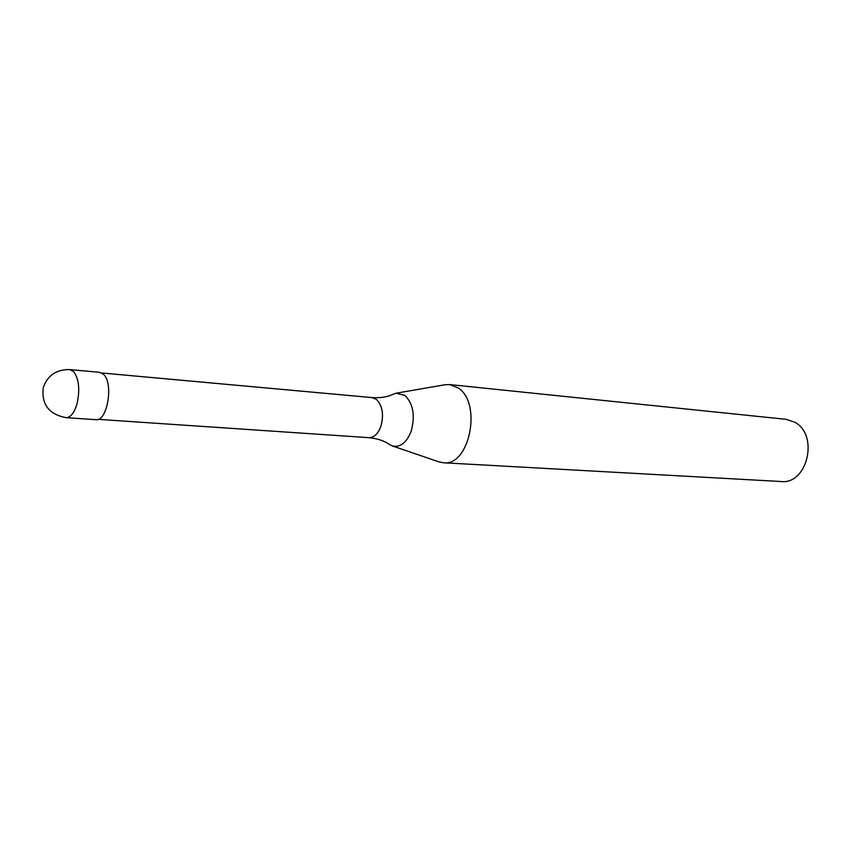<?xml version="1.0" encoding="UTF-8"?>
<svg xmlns="http://www.w3.org/2000/svg" width="851" height="851" viewBox="0 0 851 851"><rect width="100%" height="100%" fill="white"/><g stroke="black" fill="none" stroke-linecap="round" stroke-linejoin="round"><path stroke-width="1.28" d="M43.188 388.024C41.486 404.555 49.113 414.437 66.08 417.66L95.929 419.671C107.29 421.788 113.821 383.344 103.545 374.334L99.684 372.312L69.888 369.6C56.645 369.313 47.826 375.174 43.412 387.162M372.078 397.598L376.387 399.406C382.493 405.64 384.003 414.597 380.908 426.255C378.067 433.829 374.057 437.637 368.898 437.669C377.27 438.52 383.929 440.68 388.875 444.126L391.96 445.818C400.034 447.881 406.427 443.041 411.15 431.276C415.352 415.682 413.256 403.725 404.885 395.417L396.13 393.194L392.832 394.375C387.396 397.002 380.471 398.077 372.078 397.598L101.812 372.983M392.385 445.956L438.712 461.795L443.435 462.774C469.571 466.571 482.336 403.044 458.2 387.96L449.636 384.567L444.828 384.79L396.577 393.119M443.435 462.774L781.048 481.517C807.493 484.793 819.183 434.712 794.685 422.202L785.984 419.309L449.636 384.567M66.08 417.66C70.665 417.522 74.324 412.873 77.047 403.714C80.09 389.641 78.962 378.94 73.675 371.632L69.888 369.6M368.898 437.669L98.131 419.352"/></g></svg>

